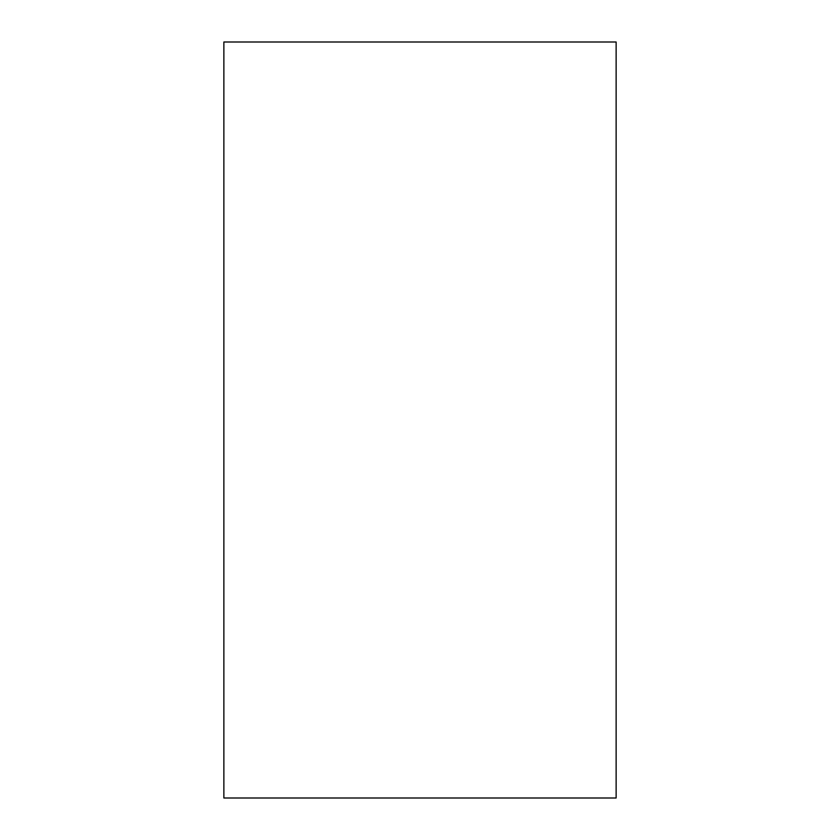 <?xml version="1.0" encoding="UTF-8"?>
<svg xmlns="http://www.w3.org/2000/svg" width="840" height="840" viewBox="0 0 840 840"><rect width="100%" height="100%" fill="white"/><g stroke="black" fill="none" stroke-linecap="round" stroke-linejoin="round"><path stroke-width="1.26" d="M616.13 420L616.13 798L223.871 798L223.871 42L616.13 42L616.13 420"/></g></svg>
